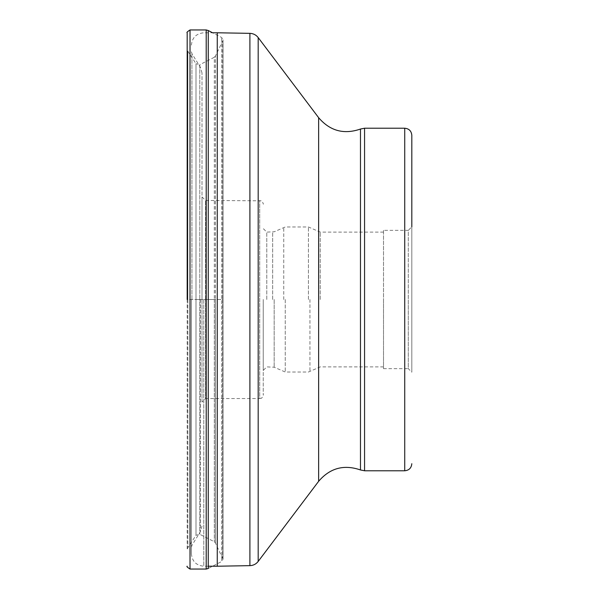 <?xml version="1.0" encoding="UTF-8"?>
<svg xmlns="http://www.w3.org/2000/svg" width="599" height="599" viewBox="0 0 599 599"><rect width="100%" height="100%" fill="white"/><g stroke="black" fill="none" stroke-linecap="round" stroke-linejoin="round"><path stroke-width="0.45" stroke-dasharray="3 2.25" d="M187.188 299.5L187.188 549.919L187.188 299.5L208.265 299.5L208.265 568.466L221.69 561.48L221.69 37.52L221.69 561.48L223.008 559.196L223.008 39.804L222.693 299.5L222.693 41.054L215.385 56.081L215.385 299.5L215.385 56.081L214.33 57.272L214.33 299.5L214.33 57.272L199.804 64.677L199.804 299.5L199.804 64.677L196.008 63.734L196.008 299.5L187.846 299.5L187.846 547.756L187.846 51.244L187.846 299.5L187.188 299.5M208.265 30.534L208.265 299.5L222.693 299.5L222.693 557.946L222.693 299.5L215.385 299.5L215.385 542.919L215.385 299.5L214.33 299.5L214.33 541.728L214.33 299.5L199.804 299.5L199.804 534.323L199.804 299.5L196.008 299.5L196.008 63.734L187.846 51.244L187.188 49.081M202.013 299.53L202.013 72.958L202.013 299.53M202.013 402.086L202.013 196.914L202.013 402.086L205.547 398.545L205.547 299.5L205.547 398.545L259.704 398.545L259.704 200.455L259.704 398.545L261.261 398.185C261.756 399.061 264.047 393.685 263.238 395.011M191.403 299.5L191.403 553.843L191.403 299.5M217.257 566.22L217.257 32.78M383.51 230.345L383.51 368.655L383.51 230.345L408.278 230.345L408.278 299.5L408.278 230.345L411.812 226.804L411.812 372.196L411.812 135.299M383.51 368.655L408.278 368.655L408.278 299.5L408.278 368.655L411.812 372.196M383.51 299.5L383.51 366.887L383.51 299.5M320.225 299.5L320.225 232.113L320.225 299.5M266.78 299.5L266.78 232.113L266.78 299.5M263.238 299.5L263.238 370.422L263.238 299.5M263.238 299.47L263.238 395.011L263.238 299.47M205.547 299.5L205.547 200.455L205.547 299.5M206.206 569.05L206.206 29.95M190.018 29.95L190.018 569.05M196.008 299.5L196.008 535.266L196.008 299.5M200.425 299.5L200.425 531.627L200.425 299.5M191.927 299.5L191.927 53.655L191.927 299.5M203.78 299.5L203.78 566.22L203.78 299.5M249.903 565.651L249.903 33.349M258.184 37.572L258.184 561.428M318.631 481.311L318.631 117.689M360.478 129.04L360.478 469.96M364.559 128.223L364.559 470.777M404.737 470.777L404.737 128.223M309.938 299.5L309.938 371.687L309.938 299.5M308.44 299.5L308.44 226.984L308.44 299.5M285.251 299.5L285.251 372.016L285.251 299.5M283.754 299.5L283.754 227.313L283.754 299.5M274.177 299.5L274.177 367.217L274.177 299.5M272.68 299.5L272.68 232.113L272.68 299.5M191.403 45.157C192.137 37.64 196.262 33.514 203.78 32.78L212.578 32.78L221.69 37.52L223.008 39.804L223.008 559.196L215.385 542.919L214.33 541.728L199.804 534.323L196.008 535.266L187.846 547.756L187.188 549.919M191.403 547.209L191.927 545.345L200.425 531.627L202.013 526.042M191.403 51.791L191.927 53.655L200.425 67.373L202.013 72.958M208.265 566.22L203.78 566.22C196.262 565.486 192.137 561.36 191.403 553.843M383.51 232.113L320.225 232.113L308.44 226.984L285.251 226.984L274.177 231.783L266.78 232.113L263.238 228.578M383.51 366.887L320.225 366.887L308.44 372.016L285.251 372.016L274.177 367.217L266.78 366.887L263.238 370.422M202.013 196.914L205.547 200.455L261.261 200.815C261.756 199.939 264.047 205.315 263.238 203.989"/><path stroke-width="0.9" d="M187.188 299.5L187.188 32.78L187.188 299.5M208.265 299.5L208.265 30.534L206.206 29.95L206.206 569.05L208.265 568.466L208.265 299.5M217.257 566.22L249.903 565.651L249.903 33.349L217.257 32.78L217.257 566.22L208.265 566.22M360.478 469.96C343.953 464.247 330.004 468.029 318.631 481.311L318.631 117.689C330.004 130.971 343.953 134.753 360.478 129.04L360.478 469.96L364.559 470.777L404.737 470.777L404.737 128.223C409.035 128.643 411.393 131.001 411.812 135.299L411.812 226.804M206.206 569.05L190.018 569.05L190.018 29.95L206.206 29.95M249.903 565.651C253.31 565.516 256.072 564.108 258.184 561.428L258.184 37.572C256.072 34.892 253.31 33.484 249.903 33.349M364.559 470.777L364.559 128.223L360.478 129.04M190.018 29.95C187.345 31.68 186.401 32.623 187.188 32.78M190.018 569.05C187.345 567.32 186.401 566.377 187.188 566.22M217.257 32.78L212.578 32.78L208.265 30.534M318.631 481.311L258.184 561.428M318.631 117.689L258.184 37.572M404.737 128.223L364.559 128.223M404.737 470.777C409.035 470.357 411.393 467.999 411.812 463.701"/></g></svg>

